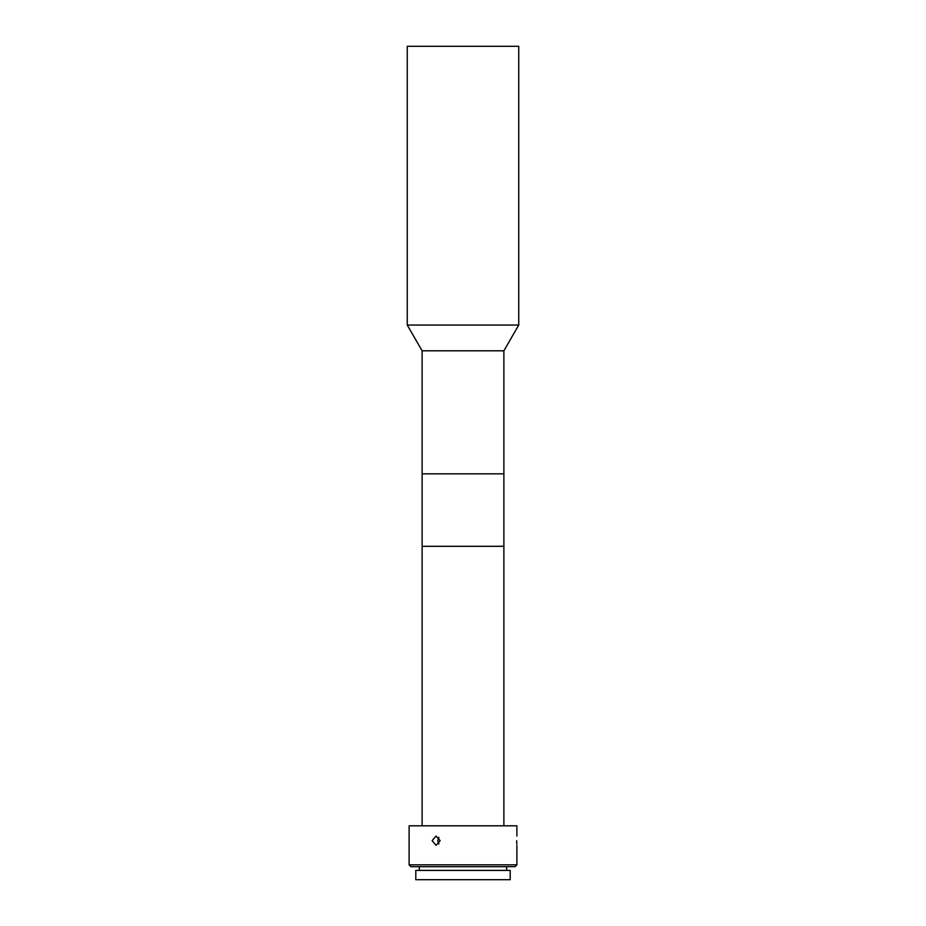 <?xml version="1.0" encoding="UTF-8"?>
<svg xmlns="http://www.w3.org/2000/svg" width="926" height="926" viewBox="0 0 926 926"><rect width="100%" height="100%" fill="white"/><g stroke="black" fill="none" stroke-linecap="round" stroke-linejoin="round"><path stroke-width="1.39" d="M463 325.049L518.745 325.049L518.745 46.3L407.255 46.3L407.255 325.049L463 325.049M422.117 825.807L422.117 473.834L463 473.834L422.117 473.834L422.117 350.804L503.883 350.804L518.745 325.049M503.883 825.807L503.883 473.834L463 473.834L503.883 473.834L503.883 350.804M422.117 546.305L503.883 546.305L422.117 546.305M516.696 840.669C516.905 846.665 516.905 846.665 516.696 840.669C516.905 834.685 516.905 834.685 516.696 840.669L516.72 842.394M516.72 842.521L516.789 844.003M516.893 864.838L515.03 866.69L410.97 866.69L409.107 864.838L516.893 864.838L516.893 845.322M409.107 864.838L409.107 825.807L516.893 825.807L516.893 836.028M463 879.7L510.203 879.7L510.203 870.405L415.797 870.405L415.797 879.7L463 879.7M432.129 840.669L436.053 836.028L440.174 840.669L436.053 845.322L432.129 840.669M438.901 837.335L437.732 840.669L438.901 844.014M422.117 350.804L407.255 325.049M506.672 870.405L506.672 866.69M419.328 870.405L419.328 866.69"/></g></svg>
